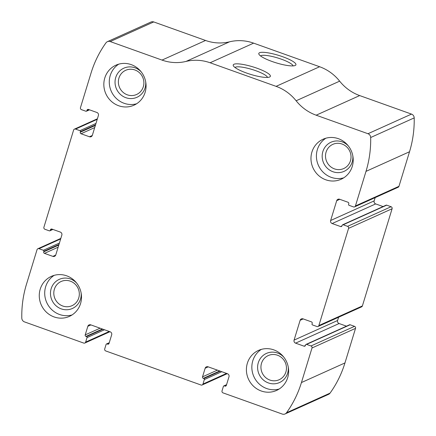 <?xml version="1.0" encoding="UTF-8"?>
<svg xmlns="http://www.w3.org/2000/svg" width="436" height="436" viewBox="0 0 436 436"><rect width="100%" height="100%" fill="white"/><g stroke="black" fill="none" stroke-linecap="round" stroke-linejoin="round"><path stroke-width="0.65" d="M312.002 347.983L301.434 382.557A107.763 102.831 65.7 0 1 286.528 412.75A3.989 3.81 65.7 0 1 282.272 414.064L223.041 392.885A1.597 1.526 65.7 0 1 222.033 390.863L223.401 386.378A0.796 0.763 65.7 0 1 224.366 385.893L224.916 386.089A1.199 1.145 65.7 0 0 226.355 385.364L228.987 376.764A2.393 2.284 65.7 0 0 227.472 373.734L208.043 366.79A2.393 2.284 65.7 0 0 205.154 368.246L202.527 376.84A1.199 1.145 65.7 0 0 203.285 378.355L203.835 378.552A0.796 0.763 65.7 0 1 204.337 379.565L202.969 384.051A1.597 1.526 65.7 0 1 201.045 385.021L105.725 350.942A1.597 1.526 65.7 0 1 104.716 348.92L106.084 344.435A0.796 0.763 65.7 0 1 107.049 343.95L107.599 344.146A1.199 1.145 65.7 0 0 109.038 343.421L111.671 334.821A2.393 2.284 65.7 0 0 110.155 331.791L90.726 324.847A2.393 2.284 65.7 0 0 87.838 326.302L85.211 334.897A1.199 1.145 65.7 0 0 85.968 336.412L86.519 336.608A0.796 0.763 65.7 0 1 87.02 337.622L85.652 342.107A1.597 1.526 65.7 0 1 83.728 343.078L24.498 321.899A3.989 3.81 65.7 0 1 21.8 318.106A107.763 102.831 65.7 0 1 26.476 284.25L37.044 249.675A1.597 1.526 65.7 0 1 38.968 248.705L43.371 250.28A0.796 0.763 65.7 0 1 43.873 251.289L43.704 251.85A1.199 1.145 65.7 0 0 44.461 253.365L52.892 256.379A2.393 2.284 65.7 0 0 55.775 254.924L61.836 235.113A2.393 2.284 65.7 0 0 60.321 232.083L51.889 229.069A1.199 1.145 65.7 0 0 50.445 229.794L50.271 230.355A0.796 0.763 65.7 0 1 49.312 230.84L44.913 229.271A1.597 1.526 65.7 0 1 43.905 227.249L73.613 130.064A1.597 1.526 65.7 0 1 75.537 129.094L79.935 130.669A0.796 0.763 65.7 0 1 80.442 131.677L80.273 132.239A1.199 1.145 65.7 0 0 81.031 133.754L89.462 136.768A2.393 2.284 65.7 0 0 92.345 135.313L98.4 115.502A2.393 2.284 65.7 0 0 96.89 112.472L88.454 109.458A1.199 1.145 65.7 0 0 87.015 110.183L86.84 110.744A0.796 0.763 65.7 0 1 85.881 111.229L81.483 109.659A1.597 1.526 65.7 0 1 80.469 107.638L91.042 73.063A107.763 102.831 65.7 0 1 105.948 42.87A3.989 3.81 65.7 0 1 110.204 41.562L162.018 60.086A44.701 42.657 65.7 0 0 186.058 61.422A44.701 42.657 65.7 0 1 210.098 62.762L276.086 86.355A44.701 42.657 65.7 0 1 296.126 100.776A44.701 42.657 65.7 0 0 316.165 115.197L367.979 133.721A3.989 3.81 65.7 0 1 370.676 137.514A107.763 102.831 65.7 0 1 366 171.37L355.433 205.945A1.597 1.526 65.7 0 1 353.509 206.915L349.105 205.34A0.796 0.763 65.7 0 1 348.604 204.331L348.773 203.77A1.199 1.145 65.7 0 0 348.015 202.255L339.584 199.241A2.393 2.284 65.7 0 0 336.701 200.696L330.641 220.507A2.393 2.284 65.7 0 0 332.156 223.537L340.587 226.551A1.199 1.145 65.7 0 0 342.031 225.826L342.206 225.265A0.796 0.763 65.7 0 1 343.165 224.78L347.563 226.349A1.597 1.526 65.7 0 1 348.571 228.371L318.863 325.556A1.597 1.526 65.7 0 1 316.939 326.526L312.536 324.951A0.796 0.763 65.7 0 1 312.034 323.943L312.203 323.381A1.199 1.145 65.7 0 0 311.446 321.866L303.015 318.852A2.393 2.284 65.7 0 0 300.132 320.307L294.071 340.118A2.393 2.284 65.7 0 0 295.586 343.148L304.017 346.162A1.199 1.145 65.7 0 0 305.462 345.437L305.636 344.876A0.796 0.763 65.7 0 1 306.595 344.391L310.993 345.961A1.597 1.526 65.7 0 1 312.002 347.983L355.531 328.363L344.958 362.937A107.763 102.831 65.7 0 1 330.052 393.13A3.989 3.81 65.7 0 1 328.581 394.34L285.051 413.96M342.609 224.796L386.133 205.176A0.796 0.763 65.7 0 1 386.688 205.16L391.087 206.729A1.597 1.526 65.7 0 1 392.095 208.751L362.387 305.936A1.597 1.526 65.7 0 1 361.575 306.868L318.051 326.488M107.419 41.66L150.949 22.04A3.989 3.81 65.7 0 1 153.728 21.936L205.547 40.466A44.701 42.657 65.7 0 0 229.581 41.802A44.701 42.657 65.7 0 1 253.621 43.142L319.61 66.735A44.701 42.657 65.7 0 1 339.649 81.156A44.701 42.657 65.7 0 0 359.689 95.577L411.502 114.101A3.989 3.81 65.7 0 1 414.2 117.894A107.763 102.831 65.7 0 1 409.524 151.75L398.956 186.325A1.597 1.526 65.7 0 1 398.144 187.257L354.621 206.877M246.504 73.019A19.413 3.929 -163 0 1 233.396 65.858A19.413 3.929 -163 0 1 252.945 66.877A19.413 3.929 -163 0 1 269.726 76.965A19.413 3.929 -163 0 1 246.504 73.019M272.075 61.492A19.413 3.929 -163 0 1 258.968 54.331A19.413 3.929 -163 0 1 278.517 55.35A19.413 3.929 -163 0 1 295.292 65.438A19.413 3.929 -163 0 1 272.075 61.492M383.07 206.56L375.679 203.917A2.393 2.284 65.7 0 1 374.164 200.887L375.167 197.612M346.5 326.172L339.11 323.528A2.393 2.284 65.7 0 1 337.6 320.498L338.598 317.223M306.039 344.407L349.563 324.787A0.796 0.763 65.7 0 1 350.119 324.771L306.595 344.391M355.531 328.363A1.597 1.526 65.7 0 0 354.517 326.341L350.119 324.771M287.684 377.641A21.953 20.95 -114.3 0 0 281.383 354.506A21.953 20.95 -114.3 0 0 258.499 350.419A21.953 20.95 -114.3 0 0 248.427 379.042A21.953 20.95 -114.3 0 0 276.544 390.443A21.953 20.95 -114.3 0 0 287.684 377.641M352.255 166.454A21.953 20.95 -114.3 0 0 345.95 143.319A21.953 20.95 -114.3 0 0 323.065 139.231A21.953 20.95 -114.3 0 0 312.993 167.855A21.953 20.95 -114.3 0 0 341.11 179.256A21.953 20.95 -114.3 0 0 352.255 166.454M80.551 303.587A21.953 20.95 -114.3 0 0 74.245 280.452A21.953 20.95 -114.3 0 0 51.366 276.364A21.953 20.95 -114.3 0 0 41.289 304.987A21.953 20.95 -114.3 0 0 69.406 316.389A21.953 20.95 -114.3 0 0 80.551 303.587M145.117 92.394A21.953 20.95 -114.3 0 0 138.811 69.259A21.953 20.95 -114.3 0 0 115.932 65.177A21.953 20.95 -114.3 0 0 105.855 93.794A21.953 20.95 -114.3 0 0 133.977 105.201A21.953 20.95 -114.3 0 0 145.117 92.394M260.559 55.955A17.097 3.461 -163 0 1 277.716 57.972A17.097 3.461 -163 0 1 293.063 65.891M234.988 67.482A17.097 3.461 -163 0 1 252.144 69.498A17.097 3.461 -163 0 1 267.497 77.417M143.313 86.759A13.265 12.66 -114.3 0 0 139.504 72.779A13.265 12.66 -114.3 0 0 125.677 70.31A13.265 12.66 -114.3 0 0 119.589 87.603A13.265 12.66 -114.3 0 0 136.582 94.498A13.265 12.66 -114.3 0 0 143.313 86.759M141.242 71.918A15.963 15.233 -114.3 0 0 117.922 73.041A15.963 15.233 -114.3 0 0 123.535 96.656A15.963 15.233 -114.3 0 0 145.057 87.979A15.963 15.233 -114.3 0 0 145.684 81.772M118.745 64.152A21.953 20.95 -114.3 0 0 111.3 91.342A21.953 20.95 -114.3 0 0 136.604 103.768M78.747 297.946A13.265 12.66 -114.3 0 0 74.938 283.967A13.265 12.66 -114.3 0 0 61.111 281.498A13.265 12.66 -114.3 0 0 55.023 298.796A13.265 12.66 -114.3 0 0 72.016 305.685A13.265 12.66 -114.3 0 0 78.747 297.946M76.676 283.106A15.963 15.233 -114.3 0 0 53.356 284.228A15.963 15.233 -114.3 0 0 58.969 307.843A15.963 15.233 -114.3 0 0 80.491 299.167A15.963 15.233 -114.3 0 0 81.118 292.959M54.178 275.339A21.953 20.95 -114.3 0 0 46.728 302.535A21.953 20.95 -114.3 0 0 72.038 314.961M350.451 160.813A13.265 12.66 -114.3 0 0 346.642 146.834A13.265 12.66 -114.3 0 0 332.815 144.365A13.265 12.66 -114.3 0 0 326.728 161.663A13.265 12.66 -114.3 0 0 343.715 168.552A13.265 12.66 -114.3 0 0 350.451 160.813M348.375 145.973A15.963 15.233 -114.3 0 0 325.06 147.095A15.963 15.233 -114.3 0 0 330.673 170.71A15.963 15.233 -114.3 0 0 352.195 162.034A15.963 15.233 -114.3 0 0 352.822 155.826M325.877 138.207A21.953 20.95 -114.3 0 0 318.433 165.402A21.953 20.95 -114.3 0 0 343.737 177.828M285.885 372.006A13.265 12.66 -114.3 0 0 282.076 358.027A13.265 12.66 -114.3 0 0 268.249 355.558A13.265 12.66 -114.3 0 0 262.161 372.851A13.265 12.66 -114.3 0 0 279.149 379.74A13.265 12.66 -114.3 0 0 285.885 372.006M283.809 357.16A15.963 15.233 -114.3 0 0 260.494 358.283A15.963 15.233 -114.3 0 0 266.107 381.903A15.963 15.233 -114.3 0 0 287.629 373.221A15.963 15.233 -114.3 0 0 288.25 367.019M261.311 349.4A21.953 20.95 -114.3 0 0 253.866 376.59A21.953 20.95 -114.3 0 0 279.171 389.016M344.958 362.937L301.434 382.557M362.387 305.936L318.863 325.556M392.095 208.751L348.571 228.371M409.524 151.75L366 171.37M414.2 117.894L370.676 137.514M398.956 186.325L355.433 205.945M330.052 393.13L286.528 412.75M153.728 21.936L110.204 41.562M205.547 40.466L162.018 60.086M229.581 41.802L186.058 61.422M253.621 43.142L210.098 62.762M319.61 66.735L276.086 86.355M339.649 81.156L296.126 100.776M359.689 95.577L316.165 115.197M411.502 114.101L367.979 133.721M339.775 199.312L336.701 200.696M374.164 200.887L330.641 220.507M375.679 203.917L332.156 223.537M341.998 225.919L340.587 226.551M386.688 205.16L343.165 224.78M391.087 206.729L347.563 226.349M303.211 318.923L300.132 320.307M337.6 320.498L294.071 340.118M339.11 323.528L295.586 343.148M305.429 345.53L304.017 346.162M354.517 326.341L310.993 345.961M226.486 384.939L224.366 385.893M226.322 385.457L224.916 386.089M208.234 366.856L205.154 368.246M217.4 370.137L202.527 376.84M219.7 370.96L203.285 378.355M220.251 371.156L203.835 378.552M221.777 371.701L204.337 379.565M226.562 373.412L202.969 384.051M109.169 342.996L107.049 343.95M109.005 343.514L107.599 344.146M90.917 324.913L87.838 326.302M100.089 328.194L85.211 334.897M102.384 329.017L85.968 336.412M102.934 329.213L86.519 336.608M104.466 329.758L87.02 337.622M109.245 331.469L85.652 342.107M60.669 238.923L38.968 248.705M59.405 243.048L43.371 250.28M58.969 244.487L43.873 251.289M58.795 245.043L43.704 251.85M58.141 247.196L44.461 253.365M55.71 255.109L52.892 256.379M51.982 229.102L50.445 229.794M52.582 229.314L50.271 230.355M89.151 109.703L86.84 110.744M88.552 109.491L87.015 110.183M92.279 135.498L89.462 136.768M94.705 127.585L81.031 133.754M95.364 125.432L80.273 132.239M95.539 124.87L80.442 131.677M95.975 123.437L79.935 130.669M97.239 119.311L75.537 129.094M226.567 384.666L223.81 385.915M227.265 373.663L202.157 384.983M109.251 342.723L106.493 343.971M109.948 331.72L84.84 343.039M60.833 238.388L37.856 248.743M52.93 229.44L49.868 230.824M89.5 109.828L86.437 111.213M97.402 118.777L74.425 129.132"/></g></svg>
